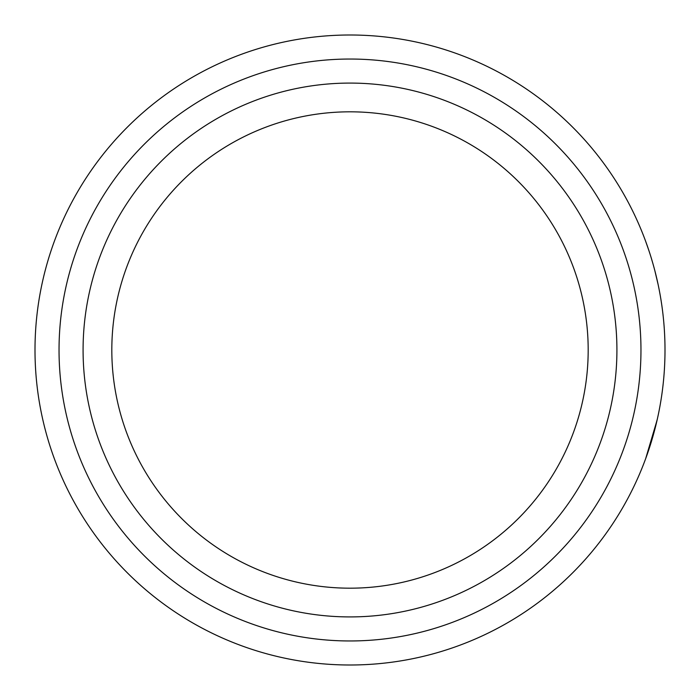 <?xml version="1.0" encoding="UTF-8"?>
<svg xmlns="http://www.w3.org/2000/svg" width="700" height="700" viewBox="0 0 700 700"><rect width="100%" height="100%" fill="white"/><g stroke="black" fill="none" stroke-linecap="round" stroke-linejoin="round"><path stroke-width="1.05" d="M664.913 357.245L664.79 361.419M35 350A315 315 0 0 1 350 35A315 315 0 0 1 665 350A315 315 0 0 1 350 665A315 315 0 0 1 35 350A315 315 0 0 0 350 665A315 315 0 0 0 665 350M111.816 350A238.184 238.184 0 0 0 350 588.184A238.184 238.184 0 0 0 588.184 350A238.184 238.184 0 0 0 350 111.816A238.184 238.184 0 0 0 111.816 350M616.919 350A266.919 266.919 0 0 0 350 83.081A266.919 266.919 0 0 0 83.081 350A266.919 266.919 0 0 0 350 616.919A266.919 266.919 0 0 0 616.919 350M653.188 264.565L653.065 264.119M652.951 263.725L652.347 261.634M661.867 305.655L661.054 300.309M661.421 302.645L661.229 301.411M648.069 248.106L647.29 245.866M647.089 245.28L645.925 242.051M661.395 302.488L661.238 301.455M661.133 300.781L660.879 299.189M648.847 250.434L645.706 241.456M658.061 284.252L654.736 270.235M645.724 241.491L645.094 239.803M649.941 253.759L649.512 252.438M653.021 263.944L651.403 258.466M664.624 365.304L664.659 364.665M648.121 451.745L657.352 419.011M654.465 430.789L645.654 458.684L657.125 420M655.541 273.402L655.244 272.221M655.218 272.116L655.077 271.547M646.73 455.709L647.045 454.834M651.831 440.134L653.765 433.387M664.764 362.119L664.921 356.921M664.939 356.352L664.983 353.465M640.964 350A290.964 290.964 0 0 1 350 640.964A290.964 290.964 0 0 1 59.036 350A290.964 290.964 0 0 1 350 59.036A290.964 290.964 0 0 1 640.964 350"/></g></svg>
